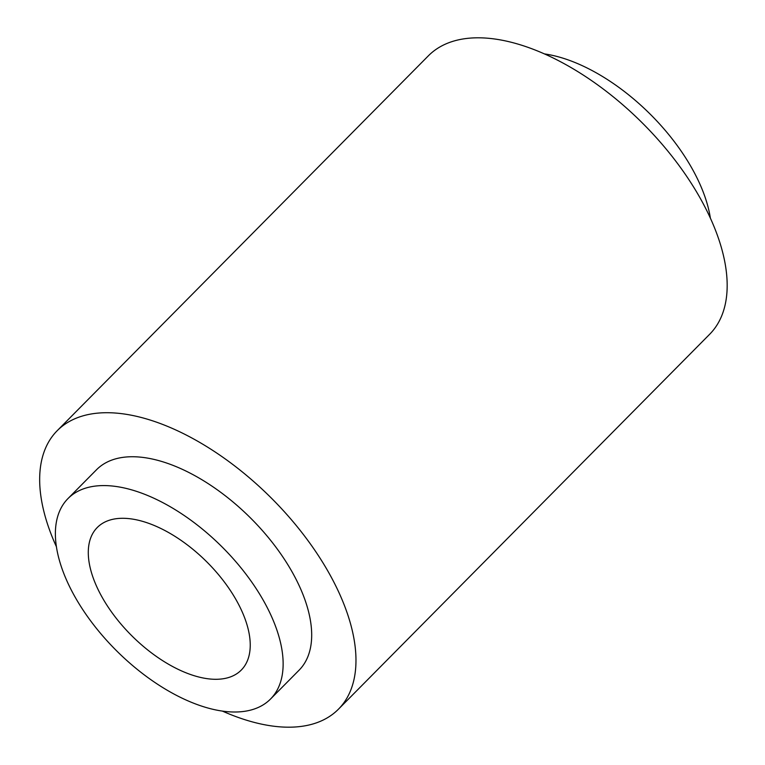 <?xml version="1.0" encoding="UTF-8"?>
<svg xmlns="http://www.w3.org/2000/svg" width="765" height="765" viewBox="0 0 765 765"><rect width="100%" height="100%" fill="white"/><g stroke="black" fill="none" stroke-linecap="round" stroke-linejoin="round"><path stroke-width="1.15" d="M227.53 711.689A142.491 74.023 44.7 0 1 91.284 621.725A142.491 74.023 44.7 0 1 68.009 498.541A142.491 74.023 44.7 0 1 110.992 485.899A142.491 74.023 44.7 0 1 247.238 575.863A142.491 74.023 44.7 0 1 270.514 699.047A142.491 74.023 44.7 0 1 227.53 711.689M68.009 498.541L96.562 469.7A142.491 74.023 44.7 0 1 139.546 457.059A142.491 74.023 44.7 0 1 275.792 547.023A142.491 74.023 44.7 0 1 299.067 670.207L270.514 699.047M56.438 546.793A197.896 102.816 44.7 0 1 57.184 430.714A197.896 102.816 44.7 0 1 116.882 413.157A197.896 102.816 44.7 0 1 306.115 538.101A197.896 102.816 44.7 0 1 338.446 709.193A197.896 102.816 44.7 0 1 278.747 726.75A197.896 102.816 44.7 0 1 222.386 711.096M57.184 430.714L428.381 55.807A197.896 102.816 44.7 0 1 488.08 38.25A197.896 102.816 44.7 0 1 677.312 163.194A197.896 102.816 44.7 0 1 709.643 334.286L338.446 709.193M127.822 518.517A101.324 52.642 44.7 0 1 224.709 582.481A101.324 52.642 44.7 0 1 241.262 670.083A101.324 52.642 44.7 0 1 210.7 679.071A101.324 52.642 44.7 0 1 113.813 615.098A101.324 52.642 44.7 0 1 97.26 527.506A101.324 52.642 44.7 0 1 127.822 518.517M544.441 53.904A142.491 74.023 44.7 0 1 710.389 218.207"/></g></svg>
